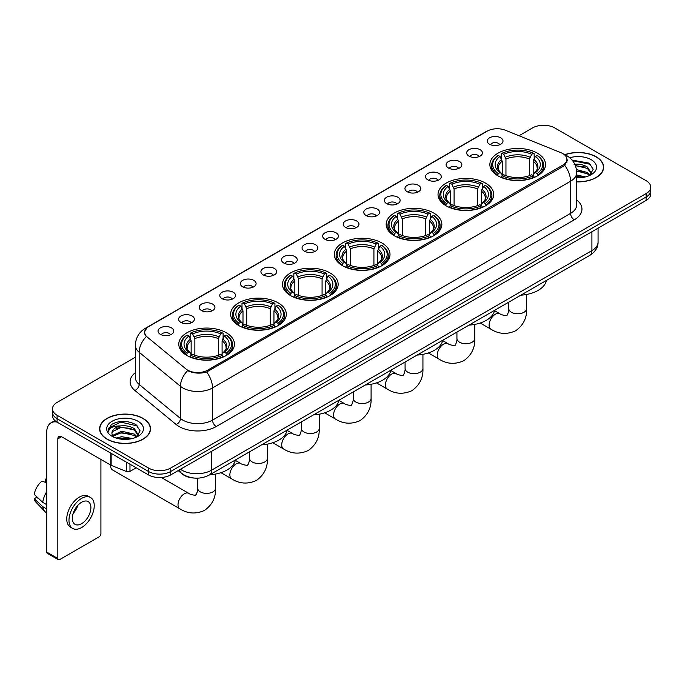 <?xml version="1.0" encoding="UTF-8"?>
<svg xmlns="http://www.w3.org/2000/svg" width="685" height="685" viewBox="0 0 685 685"><rect width="100%" height="100%" fill="white"/><g stroke="black" fill="none" stroke-linecap="round" stroke-linejoin="round"><path stroke-width="1.03" d="M329.999 272.895A27.837 16.072 0 0 0 299.662 269.41A27.837 16.072 0 0 0 282.477 284.266A27.837 16.072 0 0 0 290.628 295.629A27.837 16.072 0 0 0 320.965 299.114A27.837 16.072 0 0 0 338.15 284.266A27.837 16.072 0 0 0 329.999 272.895M485.545 183.1A27.837 16.072 0 0 0 455.208 179.616A27.837 16.072 0 0 0 438.023 194.463A27.837 16.072 0 0 0 446.175 205.825A27.837 16.072 0 0 0 476.512 209.31A27.837 16.072 0 0 0 493.697 194.463A27.837 16.072 0 0 0 485.545 183.1M433.691 213.026A27.837 16.072 0 0 0 403.354 209.55A27.837 16.072 0 0 0 386.177 224.397A27.837 16.072 0 0 0 394.329 235.76A27.837 16.072 0 0 0 424.666 239.245A27.837 16.072 0 0 0 441.851 224.397A27.837 16.072 0 0 0 433.691 213.026M381.845 242.961A27.837 16.072 0 0 0 351.508 239.485A27.837 16.072 0 0 0 334.323 254.332A27.837 16.072 0 0 0 342.483 265.694A27.837 16.072 0 0 0 372.82 269.179A27.837 16.072 0 0 0 390.005 254.332A27.837 16.072 0 0 0 381.845 242.961M278.153 302.83A27.837 16.072 0 0 0 247.816 299.345A27.837 16.072 0 0 0 230.631 314.192A27.837 16.072 0 0 0 238.782 325.563A27.837 16.072 0 0 0 269.119 329.048A27.837 16.072 0 0 0 286.304 314.192A27.837 16.072 0 0 0 278.153 302.83M226.307 332.764A27.837 16.072 0 0 0 195.97 329.279A27.837 16.072 0 0 0 178.785 344.127A27.837 16.072 0 0 0 186.936 355.498A27.837 16.072 0 0 0 217.273 358.974A27.837 16.072 0 0 0 234.458 344.127A27.837 16.072 0 0 0 226.307 332.764M537.391 153.166A27.837 16.072 0 0 0 507.054 149.681A27.837 16.072 0 0 0 489.869 164.528A27.837 16.072 0 0 0 498.021 175.891A27.837 16.072 0 0 0 528.358 179.376A27.837 16.072 0 0 0 545.543 164.528A27.837 16.072 0 0 0 537.391 153.166M468.977 156.12A7.877 4.547 180 0 1 467.418 154.836A7.877 4.547 180 0 1 470.021 149.184A7.877 4.547 180 0 1 480.116 149.69A7.877 4.547 180 0 1 481.683 154.836A7.877 4.547 180 0 1 468.977 156.12M479.157 156.591A4.726 2.731 0 0 0 477.89 155.264A4.726 2.731 0 0 0 473.232 154.57A4.726 2.731 0 0 0 469.936 156.591M448.401 168.005A7.877 4.547 180 0 1 446.843 166.712A7.877 4.547 180 0 1 449.446 161.061A7.877 4.547 180 0 1 459.541 161.566A7.877 4.547 180 0 1 461.108 166.712A7.877 4.547 180 0 1 448.401 168.005M458.582 168.476A4.726 2.731 0 0 0 457.315 167.14A4.726 2.731 0 0 0 452.657 166.455A4.726 2.731 0 0 0 449.36 168.476M427.825 179.881A7.877 4.547 180 0 1 426.267 178.597A7.877 4.547 180 0 1 428.87 172.937A7.877 4.547 180 0 1 438.965 173.451A7.877 4.547 180 0 1 440.532 178.597A7.877 4.547 180 0 1 427.825 179.881M438.006 180.352A4.726 2.731 0 0 0 436.739 179.025A4.726 2.731 0 0 0 432.081 178.331A4.726 2.731 0 0 0 428.784 180.352M407.25 191.757A7.877 4.547 180 0 1 405.691 190.473A7.877 4.547 180 0 1 408.294 184.822A7.877 4.547 180 0 1 418.389 185.327A7.877 4.547 180 0 1 419.956 190.473A7.877 4.547 180 0 1 407.25 191.757M417.43 192.228A4.726 2.731 0 0 0 416.163 190.901A4.726 2.731 0 0 0 411.505 190.207A4.726 2.731 0 0 0 408.209 192.228M386.674 203.642A7.877 4.547 180 0 1 385.116 202.349A7.877 4.547 180 0 1 387.719 196.698A7.877 4.547 180 0 1 397.814 197.203A7.877 4.547 180 0 1 399.381 202.349A7.877 4.547 180 0 1 386.674 203.642M396.855 204.113A4.726 2.731 0 0 0 395.587 202.777A4.726 2.731 0 0 0 390.929 202.092A4.726 2.731 0 0 0 387.633 204.113M366.098 215.518A7.877 4.547 180 0 1 364.54 214.234A7.877 4.547 180 0 1 367.143 208.574A7.877 4.547 180 0 1 377.238 209.088A7.877 4.547 180 0 1 378.805 214.234A7.877 4.547 180 0 1 366.098 215.518M376.279 215.989A4.726 2.731 0 0 0 375.012 214.662A4.726 2.731 0 0 0 370.354 213.968A4.726 2.731 0 0 0 367.057 215.989M345.523 227.394A7.877 4.547 180 0 1 343.964 226.11A7.877 4.547 180 0 1 346.567 220.459A7.877 4.547 180 0 1 356.671 220.964A7.877 4.547 180 0 1 358.229 226.11A7.877 4.547 180 0 1 345.523 227.394M355.703 227.865A4.726 2.731 0 0 0 354.436 226.538A4.726 2.731 0 0 0 349.778 225.844A4.726 2.731 0 0 0 346.482 227.865M324.947 239.279A7.877 4.547 180 0 1 323.388 237.986A7.877 4.547 180 0 1 325.992 232.335A7.877 4.547 180 0 1 336.095 232.84A7.877 4.547 180 0 1 337.654 237.986A7.877 4.547 180 0 1 324.947 239.279M335.128 239.75A4.726 2.731 0 0 0 333.86 238.414A4.726 2.731 0 0 0 329.202 237.729A4.726 2.731 0 0 0 325.906 239.75M304.371 251.155A7.877 4.547 180 0 1 302.813 249.871A7.877 4.547 180 0 1 305.416 244.211A7.877 4.547 180 0 1 315.52 244.725A7.877 4.547 180 0 1 317.078 249.871A7.877 4.547 180 0 1 304.371 251.155M314.552 251.626A4.726 2.731 0 0 0 313.285 250.299A4.726 2.731 0 0 0 308.627 249.605A4.726 2.731 0 0 0 305.33 251.626M283.796 263.031A7.877 4.547 180 0 1 282.237 261.747A7.877 4.547 180 0 1 284.849 256.096A7.877 4.547 180 0 1 294.944 256.601A7.877 4.547 180 0 1 296.502 261.747A7.877 4.547 180 0 1 283.796 263.031M293.976 263.502A4.726 2.731 0 0 0 292.709 262.175A4.726 2.731 0 0 0 288.051 261.482A4.726 2.731 0 0 0 284.755 263.502M263.22 274.916A7.877 4.547 180 0 1 261.661 273.623A7.877 4.547 180 0 1 264.273 267.972A7.877 4.547 180 0 1 274.368 268.477A7.877 4.547 180 0 1 275.927 273.623A7.877 4.547 180 0 1 263.22 274.916M273.409 275.387A4.726 2.731 0 0 0 272.133 274.06A4.726 2.731 0 0 0 267.475 273.366A4.726 2.731 0 0 0 264.179 275.387M242.644 286.792A7.877 4.547 180 0 1 241.086 285.508A7.877 4.547 180 0 1 243.697 279.857A7.877 4.547 180 0 1 253.792 280.362A7.877 4.547 180 0 1 255.351 285.508A7.877 4.547 180 0 1 242.644 286.792M252.833 287.263A4.726 2.731 0 0 0 251.558 285.936A4.726 2.731 0 0 0 246.9 285.243A4.726 2.731 0 0 0 243.603 287.263M222.068 298.669A7.877 4.547 180 0 1 220.51 297.384A7.877 4.547 180 0 1 223.122 291.733A7.877 4.547 180 0 1 233.217 292.238A7.877 4.547 180 0 1 234.775 297.384A7.877 4.547 180 0 1 222.068 298.669M232.258 299.139A4.726 2.731 0 0 0 230.982 297.812A4.726 2.731 0 0 0 226.333 297.119A4.726 2.731 0 0 0 223.027 299.139M201.493 310.553A7.877 4.547 180 0 1 199.934 309.26A7.877 4.547 180 0 1 202.546 303.609A7.877 4.547 180 0 1 212.641 304.114A7.877 4.547 180 0 1 214.199 309.26A7.877 4.547 180 0 1 201.493 310.553M211.682 311.024A4.726 2.731 0 0 0 210.406 309.697A4.726 2.731 0 0 0 205.757 309.003A4.726 2.731 0 0 0 202.452 311.024M180.917 322.429A7.877 4.547 180 0 1 179.359 321.145A7.877 4.547 180 0 1 181.97 315.494A7.877 4.547 180 0 1 192.065 315.999A7.877 4.547 180 0 1 193.624 321.145A7.877 4.547 180 0 1 180.917 322.429M191.106 322.9A4.726 2.731 0 0 0 189.831 321.573A4.726 2.731 0 0 0 185.181 320.88A4.726 2.731 0 0 0 181.885 322.9M160.341 334.306A7.877 4.547 180 0 1 158.783 333.021A7.877 4.547 180 0 1 161.395 327.37A7.877 4.547 180 0 1 171.49 327.875A7.877 4.547 180 0 1 173.048 333.021A7.877 4.547 180 0 1 160.341 334.306M170.531 334.785A4.726 2.731 0 0 0 169.255 333.449A4.726 2.731 0 0 0 164.606 332.756A4.726 2.731 0 0 0 161.309 334.785M489.552 144.244A7.877 4.547 180 0 1 487.994 142.959A7.877 4.547 180 0 1 490.597 137.3A7.877 4.547 180 0 1 500.692 137.813A7.877 4.547 180 0 1 502.259 142.959A7.877 4.547 180 0 1 489.552 144.244M499.733 144.715A4.726 2.731 0 0 0 498.466 143.388A4.726 2.731 0 0 0 493.808 142.694A4.726 2.731 0 0 0 490.511 144.715M560.861 152.652A14.179 8.186 180 0 1 562.753 153.568A14.179 8.186 180 0 1 566.906 159.357A14.179 8.186 180 0 1 562.753 165.153L207.701 370.14A14.179 8.186 180 0 1 186.055 369.044L147.206 337.011A14.179 8.186 180 0 1 144.638 332.319A14.179 8.186 180 0 1 148.791 326.531L487.215 131.143A14.179 8.186 180 0 1 505.376 130.227L560.861 152.652M194.352 478.062A15.755 9.093 180 0 1 182.544 474.208L178.168 470.604M576.71 181.868A25.473 14.71 0 0 0 603.639 167.191A25.473 14.71 0 0 0 596.181 156.788A25.473 14.71 0 0 0 564.8 154.664M143.079 418.389A25.473 14.71 0 0 0 115.311 415.196A25.473 14.71 0 0 0 99.59 428.784A25.473 14.71 0 0 0 107.048 439.188A25.473 14.71 0 0 0 134.808 442.373A25.473 14.71 0 0 0 150.537 428.784A25.473 14.71 0 0 0 143.079 418.389M567.463 159.956L564.688 165.29L563.31 166.301L206.656 371.998C200.731 373.702 194.9 373.488 189.171 371.364L187.639 370.619A18.384 12.296 129.5 0 0 180.463 386.314L139.166 352.27A21.012 12.133 180 0 1 135.365 345.308L135.365 377.469A21.012 12.133 0 0 0 139.166 384.431L180.463 418.484A21.012 12.133 0 0 0 182.818 420.102A21.012 12.133 0 0 0 212.53 420.102L570.554 213.395A21.012 12.133 0 0 0 576.71 204.815L576.71 172.654A21.012 12.133 180 0 1 570.554 181.234A18.384 10.617 -120 0 0 564.688 165.29M135.365 357.227L57.095 402.412A15.755 9.093 0 0 0 52.48 408.842L52.48 415.709A15.755 9.093 0 0 0 57.095 422.14L148.457 474.885L148.457 471.46A15.755 9.093 0 0 0 170.745 471.46L646.135 196.989A15.755 9.093 0 0 0 650.75 190.558A15.755 9.093 0 0 1 646.135 196.989L170.745 471.46A15.755 9.093 0 0 1 148.457 471.46L57.095 418.706L148.457 471.46L148.457 468.026A15.755 9.093 0 0 0 170.745 468.026L646.135 193.564A15.755 9.093 0 0 0 650.75 187.125A15.755 9.093 0 0 0 646.135 180.694L554.773 127.949A15.755 9.093 0 0 0 532.485 127.949L519.007 135.733M52.48 412.276A15.755 9.093 0 0 0 57.095 418.706A15.755 9.093 0 0 1 52.48 412.276M576.71 200.011A26.261 15.164 180 0 1 574.27 219.825L216.237 426.532A26.261 15.164 180 0 1 179.102 426.532A26.261 15.164 180 0 1 176.156 424.512L134.859 390.459A5.249 3.511 -50.5 0 0 139.166 384.431L139.166 352.27A18.384 12.296 129.5 0 1 146.29 336.626L144.278 332.311L146.873 327.892M52.48 408.842A15.755 9.093 0 0 0 57.095 415.273L148.457 468.026M148.457 474.885A15.755 9.093 0 0 0 170.745 474.885L646.135 200.422A15.755 9.093 0 0 0 650.75 193.992L650.75 187.125M576.71 181.722A25.208 14.556 0 0 0 603.382 167.191A25.208 14.556 0 0 0 595.993 156.891A25.208 14.556 0 0 0 565.022 154.767M576.71 175L585.564 176.901M576.71 176.362L583.303 177.381M576.462 169.555L587.456 172.517L590.153 175.095M576.633 170.916L587.456 173.879L589.451 175.565M574.039 164.28C579.073 163.749 583.551 164.683 587.456 167.071L591.301 173.117L591.206 174.118M575.34 165.513L587.456 168.433L591.258 173.802M576.71 177.766A18.384 10.617 0 0 0 591.172 174.692A18.384 10.617 0 0 0 591.164 159.682A18.384 10.617 0 0 0 569.732 157.756M589.674 175.463L593.201 169.255L589.168 163.141L572.078 160.102M572.532 160.65L590.795 164.434M575.451 165.813L584.228 166.806M576.659 171.224L584.228 172.252M576.71 176.67L583.106 177.415M107.237 439.076A25.208 14.556 0 0 0 134.714 442.236A25.208 14.556 0 0 0 150.272 428.784A25.208 14.556 0 0 0 142.891 418.492A25.208 14.556 0 0 0 115.414 415.341A25.208 14.556 0 0 0 99.847 428.784A25.208 14.556 0 0 0 107.237 439.076M116.099 438.049L121.665 436.688L132.453 438.503M118.274 438.648L121.665 438.049L130.193 438.974M136.563 437.064L140.1 430.848L136.067 424.734C127.427 420.273 119.19 420.222 111.347 424.58L108.316 430.129L108.607 431.91C108.778 427.911 112.888 425.907 120.928 425.882A13.135 7.578 0 0 0 111.929 433.074A13.135 7.578 0 0 0 112.571 435.412L121.665 431.242L134.346 434.11L137.051 436.688M113.008 436.131L121.665 432.603L134.346 435.48L136.341 437.167M120.928 425.882C125.971 425.351 130.441 426.275 134.346 428.664L138.19 434.718L138.105 435.72M111.938 433.22L112.383 431.61L121.665 427.157L134.346 430.026L138.147 435.395M112.571 435.412L114.138 437.321M138.062 421.284A18.384 10.617 0 0 0 112.066 421.284A18.384 10.617 0 0 0 112.066 436.294A18.384 10.617 0 0 0 138.062 436.294A18.384 10.617 0 0 0 138.062 421.284M108.324 430.248L108.889 428.005L120.731 422.08L137.685 426.036M116.664 428.279L120.731 427.526L131.126 428.408M116.664 433.725L120.731 432.971L131.126 433.853M118.625 438.725L129.996 439.008M497.524 175.6L498.269 173.605A25.002 14.436 0 0 1 498.269 155.452L499.99 156.445A22.588 13.041 0 0 0 499.99 172.611L501.685 173.579L502.233 175.608M502.233 174.778L502.233 161.198L499.99 156.445M501.232 158.595L501.232 153.731L501.985 153.303A25.002 14.436 0 0 1 533.427 153.303L531.714 154.296A22.588 13.041 0 0 0 503.698 154.296L505.95 159.057L505.95 175.66M529.462 175.66L529.462 159.057L531.714 154.296M520.84 295.184A28.89 16.68 0 0 0 546.424 280.413M501.232 177.038A26.056 15.044 0 0 0 534.172 177.038L533.427 175.754A25.002 14.436 0 0 1 501.985 175.754L501.232 177.483M534.172 177.483L534.172 177.038M498.269 155.452L497.524 155.88A26.056 15.044 0 0 0 491.65 165.385A26.056 15.044 0 0 0 497.524 174.898M533.427 153.303L534.172 153.731L534.172 158.595M501.985 175.754L503.698 174.761A22.588 13.041 0 0 0 531.714 174.761L533.427 175.754M499.99 172.611L498.269 173.605M503.698 154.296L501.985 153.303M501.685 159.365A20.199 11.662 0 0 0 501.685 173.579L501.78 173.639C498.911 170.865 497.738 168.981 498.269 167.988A19.437 11.217 0 0 1 502.233 161.198M537.888 174.898A26.056 15.044 0 0 0 543.753 165.385A26.056 15.044 0 0 0 537.888 155.88L537.143 155.452A25.002 14.436 0 0 1 537.143 173.605L537.888 175.6M537.143 173.605L535.422 172.611A22.588 13.041 0 0 0 535.422 156.445L537.143 155.452M535.422 156.445L533.178 161.198L533.178 174.778L533.726 173.579L535.422 172.611M533.178 161.198A19.437 11.217 0 0 1 537.143 167.988C537.665 168.989 536.501 170.873 533.632 173.639L533.726 173.579A20.199 11.662 0 0 0 533.726 159.365M533.178 175.608L533.178 174.778M445.67 205.526L446.423 203.539A25.002 14.436 0 0 1 446.423 185.387L448.136 186.38A22.588 13.041 0 0 0 448.136 202.546L449.839 203.513L450.387 205.543M450.387 204.712L450.387 191.132L448.136 186.38M449.386 188.529L449.386 183.666L450.131 183.237A25.002 14.436 0 0 1 481.581 183.237L479.86 184.231A22.588 13.041 0 0 0 451.852 184.231L454.095 188.992L454.095 205.594M477.616 205.594L477.616 188.992L479.86 184.231M468.994 325.118A28.89 16.68 0 0 0 494.579 310.348M449.386 206.973A26.056 15.044 0 0 0 482.326 206.973L481.581 205.68A25.002 14.436 0 0 1 450.131 205.68L449.386 207.418M482.326 207.418L482.326 206.973M446.423 185.387L445.67 185.806A26.056 15.044 0 0 0 439.804 195.319A26.056 15.044 0 0 0 445.67 204.832M481.581 183.237L482.326 183.666L482.326 188.529M450.131 205.68L451.852 204.695A22.588 13.041 0 0 0 479.86 204.695L481.581 205.68M448.136 202.546L446.423 203.539M451.852 184.231L450.131 183.237M449.839 189.3A20.199 11.662 0 0 0 449.839 203.513L449.934 203.573C447.065 200.799 445.892 198.915 446.423 197.922A19.437 11.217 0 0 1 450.387 191.132M486.042 204.832A26.056 15.044 0 0 0 491.907 195.319A26.056 15.044 0 0 0 486.042 185.806L485.297 185.387A25.002 14.436 0 0 1 485.297 203.539L486.042 205.526M485.297 203.539L483.576 202.546A22.588 13.041 0 0 0 483.576 186.38L485.297 185.387M483.576 186.38L481.332 191.132L481.332 204.712L481.88 203.513L483.576 202.546M481.332 191.132A19.437 11.217 0 0 1 485.288 197.922C485.819 198.924 484.655 200.808 481.786 203.573L481.88 203.513A20.199 11.662 0 0 0 481.88 189.3M481.332 205.543L481.332 204.712M393.824 235.46L394.577 233.474A25.002 14.436 0 0 1 394.577 215.321L396.29 216.306A22.588 13.041 0 0 0 396.29 232.48L397.985 233.448L398.542 235.469M398.542 234.647L398.542 221.067L396.29 216.306M397.54 218.464L397.54 213.6L398.285 213.172A25.002 14.436 0 0 1 429.735 213.172L428.014 214.165A22.588 13.041 0 0 0 400.006 214.165L402.249 218.926L402.249 235.529M425.77 235.529L425.77 218.926L428.014 214.165M417.148 355.053A28.89 16.68 0 0 0 442.724 340.282M397.54 236.907A26.056 15.044 0 0 0 430.48 236.907L429.735 235.614A25.002 14.436 0 0 1 398.285 235.614L397.54 237.352M430.48 237.352L430.48 236.907M394.577 215.321L393.824 215.741A26.056 15.044 0 0 0 387.958 225.254A26.056 15.044 0 0 0 393.824 234.758M429.735 213.172L430.48 213.6L430.48 218.464M398.285 235.614L400.006 234.621A22.588 13.041 0 0 0 428.014 234.621L429.735 235.614M396.29 232.48L394.577 233.474M400.006 214.165L398.285 213.172M397.985 219.234A20.199 11.662 0 0 0 397.985 233.448L398.088 233.508C395.211 230.734 394.046 228.85 394.577 227.857A19.437 11.217 0 0 1 398.542 221.067M434.196 234.758A26.056 15.044 0 0 0 440.061 225.254A26.056 15.044 0 0 0 434.196 215.741L433.451 215.321A25.002 14.436 0 0 1 433.451 233.474L434.196 235.46M433.451 233.474L431.73 232.48A22.588 13.041 0 0 0 431.73 216.306L433.451 215.321M431.73 216.306L429.486 221.067L429.486 234.647L430.034 233.448L431.73 232.48M429.486 221.067A19.437 11.217 0 0 1 433.442 227.857C433.973 228.858 432.8 230.742 429.94 233.508L430.034 233.448A20.199 11.662 0 0 0 430.034 219.234M429.486 235.469L429.486 234.647M341.978 265.395L342.723 263.408A25.002 14.436 0 0 1 342.723 245.247L344.444 246.24A22.588 13.041 0 0 0 344.444 262.415L346.139 263.382L346.687 265.403M346.687 264.581L346.687 251.001L344.444 246.24M345.694 248.398L345.694 243.535L346.439 243.107A25.002 14.436 0 0 1 377.889 243.107L376.168 244.1A22.588 13.041 0 0 0 348.16 244.1L350.403 248.86L350.403 265.463M373.924 265.463L373.924 248.86L376.168 244.1M365.302 384.987A28.89 16.68 0 0 0 390.878 370.217M345.694 266.842A26.056 15.044 0 0 0 378.634 266.842L377.889 265.549A25.002 14.436 0 0 1 346.439 265.549L345.694 267.287M378.634 267.287L378.634 266.842M342.723 245.247L341.978 245.675A26.056 15.044 0 0 0 336.112 255.188A26.056 15.044 0 0 0 341.978 264.693M377.889 243.107L378.634 243.535L378.634 248.398M346.439 265.549L348.16 264.556A22.588 13.041 0 0 0 376.168 264.556L377.889 265.549M344.444 262.415L342.723 263.408M348.16 244.1L346.439 243.107M346.139 249.169A20.199 11.662 0 0 0 346.139 263.382L346.233 263.442C343.365 260.668 342.2 258.784 342.731 257.791A19.437 11.217 0 0 1 346.687 251.001M382.35 264.693A26.056 15.044 0 0 0 388.215 255.188A26.056 15.044 0 0 0 382.35 245.675L381.605 245.247A25.002 14.436 0 0 1 381.605 263.408L382.35 265.395M381.605 263.408L379.884 262.415A22.588 13.041 0 0 0 379.884 246.24L381.605 245.247M379.884 246.24L377.632 251.001L377.632 264.581L378.188 263.382L379.884 262.415M377.632 251.001A19.437 11.217 0 0 1 381.596 257.791C382.127 258.784 380.954 260.677 378.086 263.442L378.188 263.382A20.199 11.662 0 0 0 378.188 249.169M377.632 265.403L377.632 264.581M290.132 295.329L290.877 293.343A25.002 14.436 0 0 1 290.877 275.182L292.598 276.175A22.588 13.041 0 0 0 292.598 292.349L294.293 293.317L294.841 295.338M294.841 294.516L294.841 280.936L292.598 276.175M293.848 278.324L293.848 273.469L294.593 273.041A25.002 14.436 0 0 1 326.043 273.041L324.322 274.034A22.588 13.041 0 0 0 296.314 274.034L298.557 278.795L298.557 295.398M322.078 295.398L322.078 278.795L324.322 274.034M313.456 414.922A28.89 16.68 0 0 0 339.032 400.151M293.848 296.776A26.056 15.044 0 0 0 326.788 296.776L326.043 295.483A25.002 14.436 0 0 1 294.593 295.483L293.848 297.221M326.788 297.221L326.788 296.776M290.877 275.182L290.132 275.61A26.056 15.044 0 0 0 284.266 285.123A26.056 15.044 0 0 0 290.132 294.627M326.043 273.041L326.788 273.469L326.788 278.324M294.593 295.483L296.314 294.49A22.588 13.041 0 0 0 324.322 294.49L326.043 295.483M292.598 292.349L290.877 293.343M296.314 274.034L294.593 273.041M294.293 279.103A20.199 11.662 0 0 0 294.293 293.317L294.387 293.377C291.519 290.603 290.354 288.719 290.885 287.726A19.437 11.217 0 0 1 294.841 280.936M330.504 294.627A26.056 15.044 0 0 0 336.369 285.123A26.056 15.044 0 0 0 330.504 275.61L329.75 275.182A25.002 14.436 0 0 1 329.75 293.343L330.504 295.329M329.75 293.343L328.038 292.349A22.588 13.041 0 0 0 328.038 276.175L329.75 275.182M328.038 276.175L325.786 280.936L325.786 294.516L326.334 293.317L328.038 292.349M325.786 280.936A19.437 11.217 0 0 1 329.75 287.726C330.281 288.719 329.108 290.603 326.24 293.377L326.334 293.317A20.199 11.662 0 0 0 326.334 279.103M325.786 295.338L325.786 294.516M238.286 325.264L239.031 323.277A25.002 14.436 0 0 1 239.031 305.116L240.752 306.109A22.588 13.041 0 0 0 240.752 322.284L242.447 323.243L242.995 325.272M242.995 324.45L242.995 310.87L240.752 306.109M242.002 308.259L242.002 303.404L242.747 302.975A25.002 14.436 0 0 1 274.188 302.975L272.476 303.969A22.588 13.041 0 0 0 244.468 303.969L246.711 308.721L246.711 325.332M270.224 325.332L270.224 308.721L272.476 303.969M261.601 444.848A28.89 16.68 0 0 0 287.186 430.086M242.002 326.711A26.056 15.044 0 0 0 274.942 326.711L274.188 325.418A25.002 14.436 0 0 1 242.747 325.418L242.002 327.156M274.942 327.156L274.942 326.711M239.031 305.116L238.286 305.544A26.056 15.044 0 0 0 232.42 315.057A26.056 15.044 0 0 0 238.286 324.562M274.188 302.975L274.942 303.404L274.942 308.259M242.747 325.418L244.468 324.425A22.588 13.041 0 0 0 272.476 324.425L274.188 325.418M240.752 322.284L239.031 323.277M244.468 303.969L242.747 302.975M242.447 309.038A20.199 11.662 0 0 0 242.447 323.243L242.541 323.311C239.673 320.537 238.5 318.653 239.039 317.66A19.437 11.217 0 0 1 242.995 310.87M278.649 324.562A26.056 15.044 0 0 0 284.523 315.057A26.056 15.044 0 0 0 278.649 305.544L277.904 305.116A25.002 14.436 0 0 1 277.904 323.277L278.649 325.264M277.904 323.277L276.183 322.284A22.588 13.041 0 0 0 276.183 306.109L277.904 305.116M276.183 306.109L273.94 310.87L273.94 324.45L274.488 323.243L276.183 322.284M273.94 310.87A19.437 11.217 0 0 1 277.904 317.66C278.435 318.653 277.262 320.537 274.394 323.311L274.488 323.243A20.199 11.662 0 0 0 274.488 309.038M273.94 325.272L273.94 324.45M110.653 465.843L110.653 465.064A8.931 5.155 120 0 0 110.653 465.843A8.931 5.155 120 0 0 112.503 469.927L179.872 508.827A8.931 5.155 -60 0 1 178.502 501.668A8.931 5.155 -60 0 1 184.333 493.799A8.931 5.155 -60 0 1 188.803 493.363C189.822 494.579 196.586 495.803 195.627 494.921C195.919 496.188 198.239 489.715 197.691 488.225A8.931 5.155 180 0 0 200.311 491.873A8.931 5.155 180 0 0 212.932 491.873A8.931 5.155 180 0 0 215.552 488.225C215.929 497.464 212.264 504.854 204.558 510.385C195.919 514.298 187.69 513.776 179.872 508.827M186.44 355.198L187.185 353.212A25.002 14.436 0 0 1 187.185 335.051L188.906 336.044A22.588 13.041 0 0 0 188.906 352.218L190.601 353.177L191.149 355.207M191.149 354.376L191.149 340.805L188.906 336.044M190.147 338.193L190.147 333.338L190.901 332.91A25.002 14.436 0 0 1 222.342 332.91L220.63 333.903A22.588 13.041 0 0 0 192.613 333.903L194.865 338.655L194.865 355.267M218.378 355.267L218.378 338.655L220.63 333.903M209.756 474.782A28.89 16.68 0 0 0 235.34 460.02M190.147 356.645A26.056 15.044 0 0 0 223.096 356.645L222.342 355.352A25.002 14.436 0 0 1 190.901 355.352L190.147 357.091M223.096 357.091L223.096 356.645M187.185 335.051L186.44 335.479A26.056 15.044 0 0 0 180.566 344.992A26.056 15.044 0 0 0 186.44 354.496M222.342 332.91L223.096 333.338L223.096 338.193M190.901 355.352L192.613 354.359A22.588 13.041 0 0 0 220.63 354.359L222.342 355.352M188.906 352.218L187.185 353.212M192.613 333.903L190.901 332.91M190.601 338.972A20.199 11.662 0 0 0 190.601 353.177L190.695 353.246C187.827 350.472 186.654 348.588 187.185 347.595A19.437 11.217 0 0 1 191.149 340.805M226.803 354.496A26.056 15.044 0 0 0 232.677 344.992A26.056 15.044 0 0 0 226.803 335.479L226.059 335.051A25.002 14.436 0 0 1 226.059 353.212L226.803 355.198M226.059 353.212L224.337 352.218A22.588 13.041 0 0 0 224.337 336.044L226.059 335.051M224.337 336.044L222.094 340.805L222.094 354.376L222.642 353.177L224.337 352.218M222.094 340.805A19.437 11.217 0 0 1 226.059 347.595C226.581 348.588 225.416 350.472 222.548 353.246L222.642 353.177A20.199 11.662 0 0 0 222.642 338.972M222.094 355.207L222.094 354.376M129.979 464.216L129.979 471.4L136.204 467.812M56.915 422.037A21.012 12.133 -120 0 0 51.05 422.816A21.012 12.133 -120 0 0 46.7 432.432L46.7 552.084L57.84 558.515L57.84 438.862A5.249 3.031 60 0 1 58.927 436.456A5.249 3.031 60 0 1 61.556 436.722L110.79 465.141L110.79 453.136M57.84 558.515A2.629 1.516 120 0 0 58.379 559.713L47.239 553.283A2.629 1.516 -60 0 1 46.7 552.084M58.379 559.713A2.629 1.516 120 0 0 59.698 559.585L99.068 536.86A2.629 1.516 120 0 0 100.918 533.641L100.918 459.447M129.979 471.4A2.629 1.516 180 0 1 126.622 471.571L111.141 465.312A2.629 1.516 180 0 1 110.79 465.141M81.609 523.691A13.135 7.578 120 0 0 90.189 512.123A13.135 7.578 120 0 0 88.177 501.6A13.135 7.578 120 0 0 81.609 502.251A13.135 7.578 120 0 0 73.03 513.818A13.135 7.578 120 0 0 75.042 524.342A13.135 7.578 120 0 0 81.609 523.691M73.124 513.51A13.135 7.578 120 0 0 77.833 505.35M46.7 479.423L45.587 479.089L45.587 481.726L46.7 482.368M90.54 497.507L88.314 496.223A17.861 10.309 120 0 0 79.383 497.104A17.861 10.309 120 0 0 67.712 512.842A17.861 10.309 120 0 0 70.452 527.15L72.678 528.435A17.861 10.309 120 0 0 81.609 527.553A17.861 10.309 120 0 0 93.271 511.815A17.861 10.309 120 0 0 90.54 497.507A17.861 10.309 120 0 0 81.609 498.389A17.861 10.309 120 0 0 69.939 514.127A17.861 10.309 120 0 0 72.678 528.435M46.7 491.702A17.33 10.01 120 0 0 42.753 502.379L34.25 494.424A13.657 7.886 120 0 1 41.871 481.23L46.7 482.694M46.7 504.657L42.753 502.379M38.848 498.731L36.536 497.396L34.25 498.714L42.753 506.669L46.7 508.946M42.753 506.669A17.33 10.01 120 0 0 44.893 511.515A17.33 10.01 120 0 0 46.203 512.543L46.7 512.825M46.7 478.772A13.657 7.886 120 0 0 45.587 479.089M34.25 498.714A13.657 7.886 120 0 0 35.868 502.114L44.893 511.515M207.701 370.14L207.701 371.587M562.753 165.153L562.753 166.626M216.237 426.532A5.249 3.031 60 0 1 212.53 420.102L212.53 387.941A21.012 12.133 180 0 1 182.818 387.941A21.012 12.133 180 0 1 180.463 386.314L180.463 418.484A5.249 3.511 -50.5 0 1 176.156 424.512M576.71 172.654C576.35 165.102 573.037 159.434 566.752 155.658L564.097 154.373A18.384 8.605 112 0 0 563.849 154.279M206.656 371.998A18.384 10.617 60 0 1 212.53 387.941L570.554 181.234L570.554 213.395A5.249 3.031 60 0 0 574.27 219.825M147.232 327.601A18.384 10.617 -120 0 0 145.323 328.312C139.038 332.088 135.716 337.756 135.365 345.308M145.323 328.312L485.674 131.82A18.384 10.617 60 0 1 487.061 131.229M134.859 390.459A26.261 15.164 180 0 1 135.365 372.666M170.745 468.026L170.745 474.885M646.135 193.564L646.135 200.422M57.095 415.273L57.095 422.14M180.472 469.268A21.012 12.133 0 0 0 181.885 470.167A21.012 12.133 0 0 0 211.596 470.167L591.908 250.599A21.012 12.133 0 0 0 598.065 242.019C598.219 247.234 595.445 251.695 589.734 255.411L209.422 474.979A10.506 6.062 60 0 0 211.596 470.167L211.596 451.304M591.908 231.727L591.908 250.599A10.506 6.062 60 0 1 589.734 255.411M179.624 469.764A10.506 7.03 129.5 0 0 181.456 473.181L178.263 470.544M526.637 294.464L526.637 308.627A8.931 5.155 180 0 1 524.016 312.266A8.931 5.155 180 0 1 511.395 312.266A8.931 5.155 180 0 1 508.775 308.627C509.323 310.117 507.003 316.59 506.712 315.314C507.671 316.196 500.906 314.972 499.887 313.756L494.51 310.656M526.637 308.627C527.013 317.866 523.349 325.247 515.642 330.786C507.003 334.691 498.774 334.169 490.957 329.22A8.931 5.155 -60 0 1 489.587 322.07A8.931 5.155 -60 0 1 495.418 314.201A8.931 5.155 -60 0 1 499.887 313.756M529.462 159.057A19.437 11.217 0 0 0 505.95 159.057M530.01 157.225A20.199 11.662 0 0 0 505.402 157.225M474.791 324.399L474.791 338.561A8.931 5.155 180 0 1 472.171 342.2A8.931 5.155 180 0 1 459.541 342.2A8.931 5.155 180 0 1 456.929 338.561C457.469 340.051 455.148 346.524 454.866 345.249C455.825 346.13 449.06 344.906 448.041 343.69L442.664 340.591M474.791 338.561C475.167 347.8 471.503 355.181 463.796 360.712C455.157 364.625 446.928 364.103 439.111 359.154A8.931 5.155 -60 0 1 437.741 352.004A8.931 5.155 -60 0 1 443.572 344.135A8.931 5.155 -60 0 1 448.041 343.69M477.616 188.992A19.437 11.217 0 0 0 454.095 188.992M478.164 187.159A20.199 11.662 0 0 0 453.547 187.159M422.936 354.333L422.936 368.487A8.931 5.155 180 0 1 420.325 372.135A8.931 5.155 180 0 1 407.695 372.135A8.931 5.155 180 0 1 405.083 368.487C405.623 369.986 403.302 376.459 403.02 375.183C403.979 376.065 397.214 374.841 396.195 373.625L390.818 370.525M422.936 368.487C423.321 377.735 419.657 385.116 411.95 390.647C403.311 394.56 395.082 394.038 387.265 389.089A8.931 5.155 -60 0 1 385.895 381.93A8.931 5.155 -60 0 1 391.726 374.07A8.931 5.155 -60 0 1 396.195 373.625M425.77 218.926A19.437 11.217 0 0 0 402.249 218.926M426.318 217.094A20.199 11.662 0 0 0 401.701 217.094M371.09 384.268L371.09 398.422A8.931 5.155 180 0 1 368.479 402.069A8.931 5.155 180 0 1 355.849 402.069A8.931 5.155 180 0 1 353.237 398.422C353.777 399.912 351.456 406.385 351.174 405.118C352.133 406 345.36 404.775 344.341 403.559L338.972 400.451M371.09 398.422C371.475 407.669 367.811 415.05 360.104 420.581C351.456 424.494 343.228 423.972 335.419 419.023A8.931 5.155 -60 0 1 334.049 411.865A8.931 5.155 -60 0 1 339.88 403.996A8.931 5.155 -60 0 1 344.341 403.559M373.924 248.86A19.437 11.217 0 0 0 350.403 248.86M374.472 247.028A20.199 11.662 0 0 0 349.855 247.028M319.244 414.202L319.244 428.356A8.931 5.155 180 0 1 316.633 432.004A8.931 5.155 180 0 1 304.003 432.004A8.931 5.155 180 0 1 301.383 428.356C301.931 429.846 299.61 436.319 299.328 435.052C300.278 435.934 293.514 434.71 292.495 433.494L287.126 430.385M319.244 428.356C319.63 437.595 315.965 444.985 308.25 450.516C299.61 454.429 291.382 453.907 283.564 448.958A8.931 5.155 -60 0 1 282.203 441.799A8.931 5.155 -60 0 1 288.034 433.93A8.931 5.155 -60 0 1 292.495 433.494M322.078 278.795A19.437 11.217 0 0 0 298.557 278.795M322.626 276.954A20.199 11.662 0 0 0 298.009 276.954M267.398 444.137L267.398 458.291A8.931 5.155 180 0 1 264.787 461.938A8.931 5.155 180 0 1 252.157 461.938A8.931 5.155 180 0 1 249.537 458.291C250.085 459.781 247.764 466.254 247.473 464.987C248.432 465.868 241.668 464.644 240.649 463.428L235.272 460.32M267.398 458.291C267.775 467.53 264.119 474.919 256.404 480.45C247.764 484.363 239.536 483.841 231.718 478.892A8.931 5.155 -60 0 1 230.348 471.734A8.931 5.155 -60 0 1 236.188 463.865A8.931 5.155 -60 0 1 240.649 463.428M270.224 308.721A19.437 11.217 0 0 0 246.711 308.721M270.781 306.889A20.199 11.662 0 0 0 246.163 306.889M218.378 338.655A19.437 11.217 0 0 0 194.865 338.655M218.926 336.823A20.199 11.662 0 0 0 194.317 336.823M57.84 438.862L61.556 436.722M111.141 453.342L111.141 465.312M126.622 471.571L126.622 462.281M144.638 332.319L144.638 334.143M566.906 159.357L566.906 162.371M485.674 131.82L489.039 130.253M209.422 474.979C200.97 479.226 192.519 479.226 184.059 474.979L181.456 473.181M598.065 242.019L598.065 228.173M603.382 169.298L603.382 167.191M150.272 430.891L150.272 428.784M99.847 430.891L99.847 428.784M490.957 329.22L480.202 323.012M491.65 170.188L491.65 165.385M543.753 170.188L543.753 165.385M508.775 302.145L508.775 308.627M439.111 359.154L428.356 352.946M439.804 200.123L439.804 195.319M491.907 200.123L491.907 195.319M456.929 332.079L456.929 338.561M387.265 389.089L376.51 382.881M387.958 230.057L387.958 225.254M440.061 230.057L440.061 225.254M405.083 362.014L405.083 368.487M335.419 419.023L324.664 412.815M336.112 259.992L336.112 255.188M388.215 259.992L388.215 255.188M353.237 391.948L353.237 398.422M283.564 448.958L272.818 442.75M284.266 289.926L284.266 285.123M336.369 289.926L336.369 285.123M301.383 421.883L301.383 428.356M231.718 478.892L220.964 472.684M232.42 319.861L232.42 315.057M284.523 319.861L284.523 315.057M249.537 451.817L249.537 458.291M215.552 474.071L215.552 488.225M180.566 349.795L180.566 344.992M232.677 349.795L232.677 344.992M188.803 493.363L161.326 477.496M197.691 478.147L197.691 488.225M51.05 422.816L54.928 420.573"/></g></svg>
